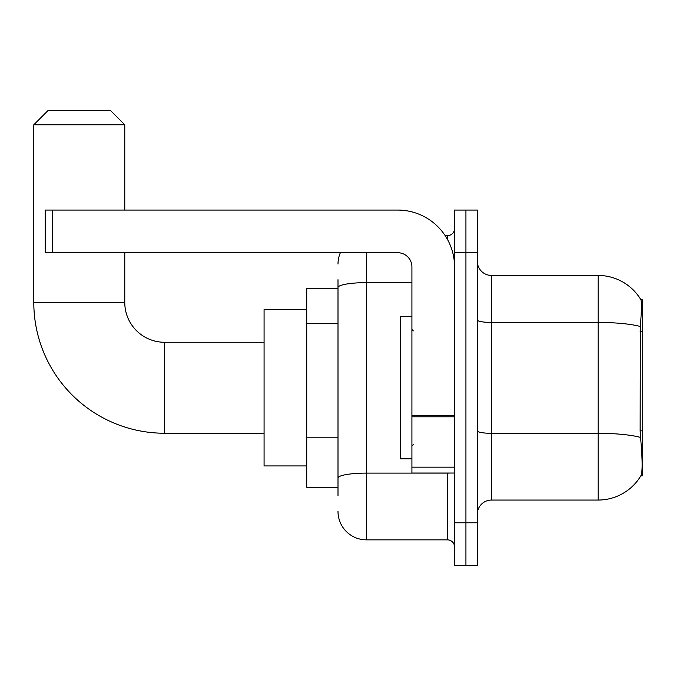 <?xml version="1.0" encoding="UTF-8"?>
<svg xmlns="http://www.w3.org/2000/svg" width="676" height="676" viewBox="0 0 676 676"><rect width="100%" height="100%" fill="white"/><g stroke="black" fill="none" stroke-linecap="round" stroke-linejoin="round"><path stroke-width="1.01" d="M642.2 430.84L640.138 430.84L641.051 443.194C642.487 460.998 642.487 471.755 641.051 475.465L640.806 475.887L642.2 475.887L642.2 299.62L640.907 299.798A49.754 49.754 0 0 0 598.133 275.453A49.754 49.754 0 0 1 640.806 299.62A49.754 49.754 0 0 0 598.133 275.453L491.52 275.453A14.213 14.213 0 0 1 477.307 261.24A14.213 14.213 0 0 0 491.52 275.453L491.52 500.054A14.213 14.213 0 0 0 477.307 514.267M338 314.957L338 279.72L338 288.246L306.727 288.246L306.727 487.261L338 487.261M641.051 475.465A49.754 49.754 0 0 1 598.133 500.054L491.52 500.054M465.933 522.793L465.933 565.44L477.307 565.44L477.307 522.793L465.933 522.793L465.933 565.44L454.559 565.44L454.559 522.793L465.933 522.793L465.933 252.714L465.933 522.793M454.559 522.793L454.559 210.067L465.933 210.067L465.933 252.714L465.933 210.067L477.307 210.067L477.307 522.793M640.138 430.84L640.341 326.508C641.575 311.045 641.761 302.147 640.907 299.798A49.754 49.754 0 0 0 598.133 275.453L598.133 322.444L491.52 322.444A14.213 2.467 0 0 1 477.307 319.976M338 495.787L338 279.72M366.426 252.714L366.426 539.854L447.453 539.854L447.453 473.039M445.188 235.654L447.453 235.654A7.106 7.106 0 0 0 454.559 228.547M338 482.994L338 445.738M454.559 546.96A7.106 7.106 0 0 0 447.453 539.854M338 264.079A28.426 28.426 0 0 1 340.374 252.714M366.426 539.854A28.426 28.426 0 0 1 338 511.419M411.921 316.681L400.547 316.681L400.547 458.827L411.921 458.827M264.079 433.24L164.581 433.24A130.781 130.781 0 0 1 33.8 302.459L33.8 124.773L48.013 110.56L110.56 110.56L124.773 124.773L33.8 124.773M164.581 433.24L164.581 342.267A39.8 39.8 0 0 1 124.773 302.459L124.773 252.714M124.773 210.067L124.773 124.773M306.727 309.574L264.079 309.574L264.079 465.933L306.727 465.933M454.559 473.039L411.921 473.039L411.921 415.563L454.559 415.563M454.559 266.927A56.86 56.86 0 0 0 397.699 210.067L52.28 210.067L52.28 252.714L397.699 252.714A14.213 14.213 0 0 1 411.921 266.927L411.921 415.563M52.28 252.714L45.174 252.714L45.174 210.067L52.28 210.067M642.2 331.333L640.138 331.333M338 323.491L306.727 323.491M338 437.203L306.727 437.203M598.133 500.054L598.133 322.444A49.754 8.636 180 0 1 640.341 326.508M640.493 437.423A49.754 8.636 180 0 0 598.133 433.316L491.52 433.316A14.213 2.467 0 0 1 477.307 430.849M477.307 252.714L454.559 252.714M449.92 473.039A7.106 1.234 0 0 1 447.453 473.115L366.426 473.115A28.426 4.935 180 0 0 338 478.059M338 287.579A28.426 4.935 180 0 1 366.426 282.636L411.921 282.636M447.453 239.397L447.453 235.654M33.8 302.459L124.773 302.459M454.559 416.796L411.921 416.796M411.921 467.167L454.559 467.167M413.34 330.894L411.921 329.474M413.34 444.614L411.921 446.033M264.079 342.267L164.581 342.267"/></g></svg>
